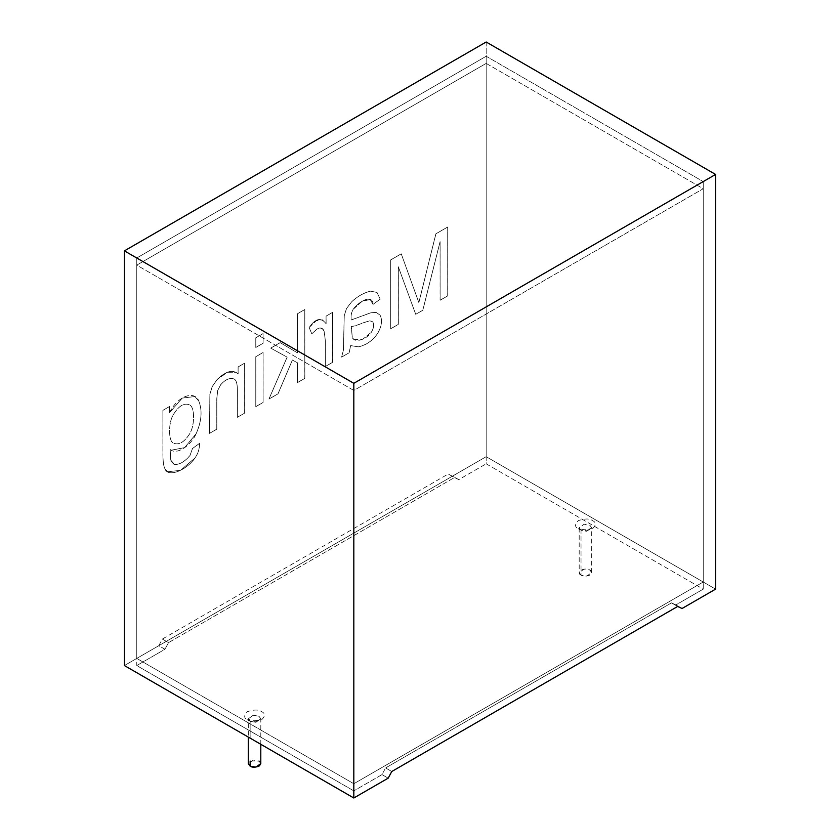 <?xml version="1.0" encoding="UTF-8"?>
<svg xmlns="http://www.w3.org/2000/svg" width="840" height="840" viewBox="0 0 840 840"><rect width="100%" height="100%" fill="white"/><g stroke="black" fill="none" stroke-linecap="round" stroke-linejoin="round"><path stroke-width="0.63" stroke-dasharray="4.2 3.15" d="M703.238 181.587L703.238 582.005L486.181 456.687L486.181 56.259L703.238 181.587L486.181 56.259L136.763 257.995L136.763 658.413L486.181 456.687L703.238 582.005L353.819 783.741L136.763 658.413L353.819 783.741L353.819 383.313L136.763 257.995L353.819 383.313L703.238 181.587L353.819 383.313L353.819 783.741L703.238 582.005L703.238 181.587M247.496 719.807C250.435 721.959 255.14 721.959 261.618 719.807C265.356 716.069 265.356 713.349 261.618 711.648C258.678 709.496 253.974 709.496 247.496 711.648C243.758 715.386 243.758 718.106 247.496 719.807C243.758 718.106 243.758 715.386 247.496 711.648C253.974 709.496 258.678 709.496 261.618 711.648C265.356 713.349 265.356 716.069 261.618 719.807C255.14 721.959 250.435 721.959 247.496 719.807L249.365 719.618L250.142 721.329L248.315 718.788L253.218 715.26L258.972 716.236L260.799 718.788L255.896 722.306L250.142 721.329L250.142 738.139L250.142 721.329L255.896 722.306L260.799 718.788L258.972 716.236L253.218 715.26L248.315 718.788L250.142 721.329L249.365 719.618L247.496 719.807M578.382 528.769C581.322 530.922 586.026 530.922 592.505 528.769C596.243 525.031 596.243 522.312 592.505 520.611C589.565 518.458 584.861 518.458 578.382 520.611C574.644 524.349 574.644 527.069 578.382 528.769C574.644 527.069 574.644 524.349 578.382 520.611C584.861 518.458 589.565 518.458 592.505 520.611C596.243 522.312 596.243 525.031 592.505 528.769C586.026 530.922 581.322 530.922 578.382 528.769L580.262 528.581L581.028 530.292L579.201 527.751L584.105 524.234L589.859 525.2L591.686 527.751L586.782 531.269L581.028 530.292L581.028 575.127L586.782 576.093L591.686 572.575L589.859 570.034L584.105 569.058L579.201 572.575L581.028 575.127L581.028 530.292L586.782 531.269L591.686 527.751L589.859 525.2L584.105 524.234L579.201 527.751L581.028 530.292L580.262 528.581L578.382 528.769M486.181 56.259L486.181 456.687L136.763 658.413L136.763 257.995L486.181 56.259M581.028 575.127C578.697 574.067 578.697 572.365 581.028 570.034C585.081 568.68 588.021 568.68 589.859 570.034C592.19 571.095 592.19 572.786 589.859 575.127C585.805 576.471 582.865 576.471 581.028 575.127M260.799 763.613L258.972 761.072L253.218 760.095L248.315 763.613M250.142 761.072L258.972 761.072M382.011 774.596L388.195 778.155L382.011 774.596L353.819 790.871L382.011 774.596L385.592 767.939L382.011 774.596M124.404 665.553L158.771 645.708L164.955 649.268L136.763 665.553L353.819 790.871L353.819 390.453L703.238 188.716L703.238 589.134L675.885 604.926L671.475 602.889L385.592 767.939L671.475 602.889L675.885 604.926L703.238 589.134L486.181 463.817L486.181 63.399L136.763 265.135L136.763 665.553L164.955 649.268L168.525 642.621L454.409 477.572L458.829 479.608L486.181 463.817L458.829 479.608L448.235 474.002L162.351 639.062L158.771 645.708L124.404 665.553M486.181 42L486.181 456.687L452.644 476.038L486.181 456.687L486.181 42M162.887 410.33L162.887 453.495C162.887 461.276 163.569 466.389 164.955 468.836C167.769 477.677 186.197 470.6 194.922 458.031C198.093 453.526 199.626 448.623 199.521 443.342L192.465 448.507L189.966 455.49C184.579 461.78 179.424 464.751 174.51 464.415L170.698 460.068L170.184 449.516C176.978 455.469 191.09 445.231 196.109 433.681C201.59 421.292 202.493 410.435 198.807 401.131C194.87 390.086 177.544 395.745 169.554 412.661L169.554 406.487L162.887 410.33L162.939 453.526C162.928 461.307 163.611 466.41 164.997 468.856L167.79 471.765L180.59 470.327L194.964 458.052C198.135 453.548 199.668 448.655 199.563 443.363L199.521 443.342C199.626 448.623 198.093 453.526 194.922 458.031L180.547 470.295L167.748 471.744L164.955 468.836C163.569 466.389 162.887 461.276 162.887 453.495L162.887 410.33L169.554 406.487L169.554 412.661L182.175 398.097L194.88 396.532L198.807 401.131C202.493 410.435 201.59 421.292 196.109 433.681L184.643 447.573L171.213 450.209L170.184 449.516L170.698 460.068L173.376 463.943L174.51 464.415C179.424 464.751 184.579 461.78 189.966 455.49L192.465 448.507L199.521 443.342L192.465 448.507L190.008 455.511C184.622 461.8 179.466 464.782 174.552 464.447L173.418 463.964L170.741 460.089L170.184 449.516L171.255 450.24L184.684 447.605L196.161 433.703C201.632 421.312 202.535 410.466 198.849 401.153L194.922 396.554L182.217 398.118L169.596 412.692L169.554 406.487L162.887 410.33M233.982 378.956C229.73 377.601 225.298 379.522 220.7 384.741L217.686 390.558L216.815 398.8L216.815 429.198L209.517 433.409L209.916 394.264L212.216 386.663L217.13 379.575C225.95 371.018 232.953 369.169 238.14 374.031L238.14 366.933L244.681 363.163L244.681 413.102L237.384 417.312L237.384 390.033C237.384 383.607 236.25 379.921 233.982 378.956C236.25 379.921 237.384 383.607 237.384 390.033L237.342 417.291L244.64 413.081L244.64 363.132L238.098 366.912L238.098 374.01C232.911 369.149 225.908 370.997 217.088 379.544L212.163 386.642L209.864 394.244L209.475 433.377L216.762 429.167L216.762 398.769L217.644 390.537L220.647 384.72C225.257 379.502 229.688 377.57 233.929 378.924C236.208 379.89 237.342 383.586 237.342 390.002L237.384 417.312L244.681 413.102L237.342 417.291L237.342 390.002C237.342 383.586 236.208 379.89 233.929 378.924C229.688 377.57 225.257 379.502 220.647 384.72L217.644 390.537L216.762 398.769L216.762 429.167L209.475 433.377L209.864 394.244L212.163 386.642L217.088 379.544L227.43 372.236L235.966 372.246L238.098 374.01L238.098 366.912L244.64 363.132L244.681 413.102L244.681 363.163L238.098 366.912L238.14 374.031L236.009 372.278L227.472 372.267L217.13 379.575L212.216 386.663L209.916 394.264L209.517 433.409L216.815 429.198L216.815 398.8L217.686 390.558L220.7 384.741C225.298 379.522 229.73 377.601 233.982 378.956L233.929 378.924M255.78 406.644L263.067 402.433L263.067 352.495L255.78 356.706L255.78 406.644L263.12 402.465L255.78 406.644L255.78 356.706L263.067 352.495L263.12 402.465L263.067 352.495L255.78 356.706L255.78 406.644M255.78 347.456L263.067 343.245L263.067 333.585L255.78 337.796L255.78 347.456L263.12 343.266L255.78 347.456L255.78 337.796L263.067 333.585L263.12 343.266L263.067 333.585L255.78 337.796L255.78 347.456M297.486 382.568L304.773 378.357L304.773 309.508L297.486 313.719L297.486 352.863L280.161 342.626L270.68 348.096L287.133 357.137L268.937 399.053L277.977 393.834L292.373 360.024L297.486 362.796L297.486 382.568L304.826 378.378L297.486 382.568L297.486 362.796L292.373 360.024L277.977 393.834L268.937 399.053L287.133 357.137L270.68 348.096L280.161 342.626L297.486 352.863L297.486 313.719L304.773 309.508L304.826 378.378L304.826 309.53L297.486 313.719L297.528 352.884L280.161 342.626L270.68 348.096L287.175 357.168L268.937 399.053L278.019 393.855L292.373 360.024L297.528 362.817L297.486 382.568M325.311 366.503L332.608 362.292L332.608 312.344L326.067 316.123L326.067 323.726C321.038 317.058 315.399 318.318 309.141 327.495L311.756 333.816L317.111 328.944C320.471 327.138 322.812 327.894 324.125 331.202L325.311 340.358L325.353 366.524L332.651 362.313L325.311 366.503L325.311 340.358L324.125 331.202L322.151 328.482L317.111 328.944L311.756 333.816L309.141 327.495L316.25 320.702L322.476 319.862L326.067 323.726L326.067 316.123L332.608 312.344L332.651 362.313L332.651 312.375L326.067 316.123L326.109 323.746L322.518 319.882L316.292 320.723L309.141 327.495L311.798 333.837L317.153 328.965L322.193 328.514L324.167 331.233L325.353 340.389L325.311 366.503M377.013 292.435L380.226 299.145L373.044 304.385C372.708 294.21 359.793 300.479 353.189 309.309C351.687 312.522 350.931 313.299 351.131 320.019L370.913 312.764L376.226 312.438L380.069 315.116C382.62 320.072 381.812 326.183 377.643 333.449C372.803 340.589 366.408 345.051 358.459 346.868L350.647 345.608L349.146 352.79L341.607 357.094L343.434 350.049L344.264 315.599L346.563 308.5L351.677 301.802C357.483 296.363 363.752 292.814 370.514 291.155L377.013 292.435L370.514 291.155C363.752 292.814 357.483 296.363 351.677 301.802L346.563 308.5L344.264 315.599L343.434 350.049L341.649 357.116L349.146 352.79L350.606 345.576L358.418 346.836C366.366 345.03 372.76 340.557 377.601 333.428C381.769 326.161 382.578 320.05 380.026 315.094L376.173 312.417L370.86 312.732L351.078 319.988C350.889 313.268 351.635 312.491 353.147 309.278C359.751 300.457 372.656 294.189 373.002 304.353L380.184 299.114L376.971 292.415L370.471 291.133C363.709 292.782 357.431 296.331 351.635 301.77L346.521 308.48L344.221 315.578L343.392 350.018L341.607 357.094L349.146 352.79L350.647 345.608L349.104 352.769L341.607 357.094L343.392 350.018L344.221 315.578L346.521 308.48L351.635 301.77C357.431 296.331 363.709 292.782 370.471 291.133L376.971 292.415L380.184 299.114L373.002 304.353L370.135 299.492L362.124 301.266L353.147 309.278C351.635 312.491 350.889 313.268 351.078 319.988L370.86 312.732L376.173 312.417L380.026 315.094C382.578 320.05 381.769 326.161 377.601 333.428C372.76 340.557 366.366 345.03 358.418 346.836L350.606 345.576L358.459 346.868C366.408 345.051 372.803 340.589 377.643 333.449C381.812 326.183 382.62 320.072 380.069 315.116L376.226 312.438L370.913 312.764L351.131 320.019C350.931 313.299 351.687 312.522 353.189 309.309L362.166 301.287L370.188 299.523L373.044 304.385L380.226 299.145L376.971 292.415M440.087 300.237L447.699 295.848L447.699 227L435.876 233.814L418.834 302.568L401.237 253.816L390.684 259.906L390.684 328.755L398.296 324.366L398.296 266.774L415.706 314.318L422.793 310.223L440.087 241.647L440.129 300.269L447.741 295.869L440.087 300.237L440.087 241.647L422.793 310.223L415.706 314.318L398.296 266.774L398.296 324.366L390.684 328.755L390.684 259.906L401.237 253.816L418.834 302.568L435.876 233.814L447.699 227L447.741 295.869L447.741 227.021L435.876 233.814L418.877 302.6L401.279 253.848L390.684 259.906L390.726 328.786L398.339 324.387L398.296 266.774L415.706 314.318L422.846 310.244L440.129 241.668L440.129 300.269L440.129 241.668L422.846 310.244L415.748 314.339L398.339 266.805L398.339 324.387L390.726 328.786L390.726 259.938L401.279 253.848L418.877 302.6L435.929 233.846L447.741 227.021L447.741 295.869L440.129 300.269M715.596 589.134L486.181 456.687L715.596 589.134M682.059 608.496L675.885 604.926L682.059 608.496M372.645 321.772C374.294 324.387 373.884 327.831 371.417 332.094C366.66 339.433 354.554 343.539 352.275 337.428L351.236 326.54C353.934 326.256 357.945 325.006 363.29 322.781L369.716 320.764L372.645 321.772L369.716 320.764L363.29 322.781C357.945 325.006 353.934 326.256 351.236 326.54L352.275 337.428L354.417 339.623L362.838 339.139L371.459 332.125L362.88 339.161L354.459 339.644L352.317 337.459L351.288 326.56C353.976 326.288 357.987 325.028 363.332 322.812L369.757 320.796L372.687 321.804C374.336 324.419 373.926 327.863 371.459 332.125C373.884 327.831 374.294 324.387 372.645 321.772L369.757 320.796L363.332 322.812C357.987 325.028 353.976 326.288 351.288 326.56L352.317 337.459C354.596 343.56 366.713 339.465 371.459 332.125L371.417 332.094C373.926 327.863 374.336 324.419 372.687 321.804M332.651 362.313L325.353 366.524L325.353 340.389L324.167 331.233C322.854 327.915 320.523 327.159 317.153 328.965L311.798 333.837L309.183 327.526C315.441 318.339 321.09 317.079 326.109 323.746L326.109 316.144L332.651 312.375L332.651 362.313M304.826 378.378L297.528 382.589L297.528 362.817L292.415 360.045L278.019 393.855L268.979 399.074L287.175 357.168L270.732 348.128L280.203 342.657L297.528 352.884L297.528 313.74L304.826 309.53L304.826 378.378M263.12 343.266L255.822 347.487L255.822 337.827L263.12 333.617L263.12 343.266M263.12 402.465L255.822 406.675L255.822 356.727L263.12 352.517L263.12 402.465M190.082 405.163C192.371 406.875 193.526 410.729 193.536 416.714C193.526 423.255 192.392 428.694 190.124 433.01C184.422 442.302 178.721 445.589 172.998 442.901C168.599 440.727 168.178 423.339 173.082 415.023C178.804 405.562 184.464 402.276 190.082 405.163C184.464 402.276 178.804 405.562 173.082 415.023C168.178 423.339 168.599 440.727 172.998 442.901C178.721 445.589 184.422 442.302 190.124 433.01C192.392 428.694 193.526 423.255 193.536 416.714C193.526 410.729 192.371 406.875 190.082 405.163L190.134 405.185C192.423 406.896 193.567 410.75 193.578 416.745C193.578 423.286 192.434 428.715 190.166 433.041C184.464 442.323 178.763 445.62 173.04 442.932C168.641 440.748 168.221 423.36 173.124 415.044C178.847 405.594 184.517 402.308 190.134 405.185C184.517 402.308 178.847 405.594 173.124 415.044C168.221 423.36 168.641 440.748 173.04 442.932C178.763 445.62 184.464 442.323 190.166 433.041C192.434 428.715 193.578 423.286 193.578 416.745L193.578 416.745C193.567 410.75 192.423 406.896 190.134 405.185M199.563 443.363C199.668 448.655 198.135 453.548 194.964 458.052C186.239 470.62 167.811 477.697 164.997 468.856C163.611 466.41 162.928 461.307 162.939 453.526L162.939 410.361L169.596 406.507L169.596 412.692C177.587 395.766 194.911 390.106 198.849 401.153C202.535 410.466 201.632 421.312 196.161 433.703C191.132 445.263 177.02 455.501 170.226 449.547L170.741 460.089L174.552 464.447C179.466 464.782 184.622 461.8 190.008 455.511L192.507 448.539L199.563 443.363M486.181 463.817L703.238 589.134L703.238 188.716L486.181 63.399L486.181 463.817M353.819 790.871L136.763 665.553L136.763 265.135L353.819 390.453L353.819 790.871M486.181 63.399L703.238 188.716L353.819 390.453L136.763 265.135L486.181 63.399M168.525 642.621L164.955 649.268L158.771 645.708L162.351 639.062L168.525 642.621L162.351 639.062L448.235 474.002L454.409 477.572L168.525 642.621M458.829 479.608L448.235 474.002L458.829 479.608M677.649 606.459L671.475 602.889L677.649 606.459M391.766 771.509L385.592 767.939L391.766 771.509M591.686 572.575L591.696 527.656L590.468 528.675C586.582 530.114 583.18 530.082 580.262 528.581L579.191 527.656L579.201 572.575M260.799 744.293L260.81 718.694L259.581 719.712C255.696 721.15 252.294 721.119 249.365 719.618L248.304 718.694L248.315 737.09"/><path stroke-width="1.26" d="M248.315 737.09L248.315 763.613L250.142 766.164L255.896 767.13L260.799 763.613L260.799 744.293M258.972 761.072C261.303 762.122 261.303 763.823 258.972 766.164C254.919 767.508 251.979 767.508 250.142 766.164L250.142 761.072M388.195 778.155L353.819 798L124.404 665.553L124.404 250.866L486.181 42L715.596 174.447L353.819 383.313L353.819 798L388.195 778.155L391.766 771.509L677.649 606.459L682.059 608.496L715.596 589.134L715.596 174.447L715.596 589.134L682.059 608.496L677.649 606.459L391.766 771.509L388.195 778.155M353.819 798L353.819 383.313L124.404 250.866L124.404 665.553L353.819 798M353.819 383.313L715.596 174.447L486.181 42L124.404 250.866L353.819 383.313"/></g></svg>
